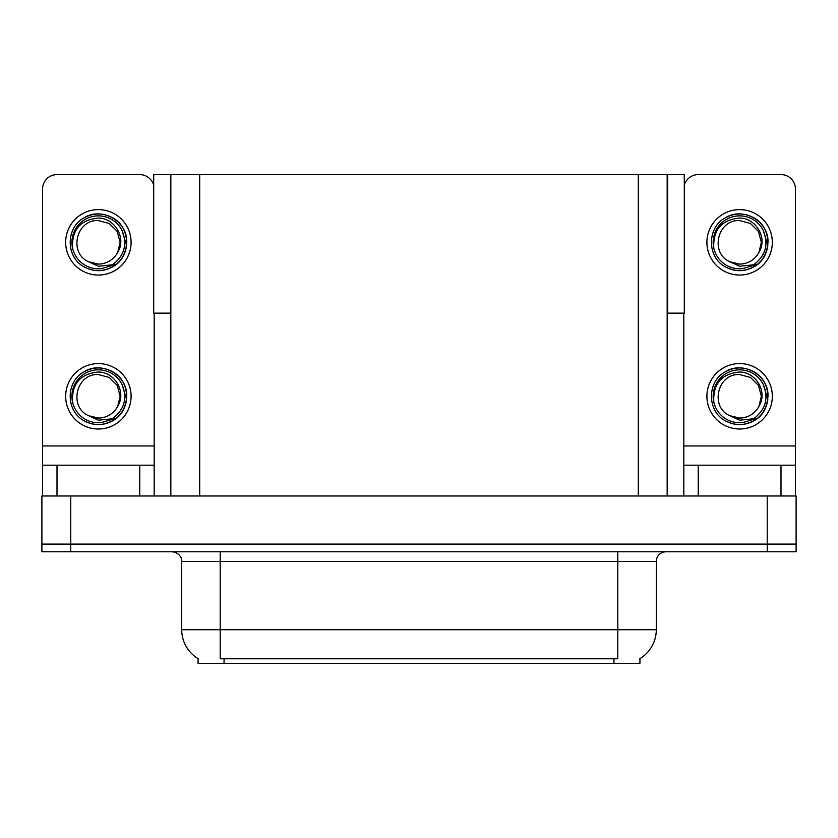 <?xml version="1.0" encoding="UTF-8"?>
<svg xmlns="http://www.w3.org/2000/svg" width="838" height="838" viewBox="0 0 838 838"><rect width="100%" height="100%" fill="white"/><g stroke="black" fill="none" stroke-linecap="round" stroke-linejoin="round"><path stroke-width="1.26" d="M667.163 313.15L684.29 313.15L684.29 174.597L667.163 174.597L667.163 495.981M667.163 174.597L153.71 174.597L153.71 313.15L170.837 313.15M667.645 313.15L667.645 174.597M639.928 658.616L639.928 663.403L198.072 663.403L198.072 658.616M70.769 551.792L796.1 551.792L796.1 544.092L41.9 544.092L41.9 495.981L70.769 495.981L70.769 544.092L41.9 544.092L41.9 551.792L70.769 551.792L70.769 544.092L796.1 544.092L796.1 495.981L70.769 495.981M170.837 174.597L170.837 495.981M198.355 658.783A33.677 33.677 0 0 1 181.71 629.726L220.205 629.726L220.205 658.783L617.795 658.783L617.795 629.726L656.29 629.726L656.29 561.408A9.627 9.627 0 0 1 665.906 551.792M181.71 629.726L181.71 561.408C182.202 559.847 180.558 552.682 172.094 551.792M639.645 658.783A33.677 33.677 0 0 0 656.29 629.726M139.757 495.981L139.757 465.184L57.005 465.184L57.005 495.981M153.71 185.334A14.435 14.435 0 0 0 139.757 174.597L57.005 174.597A14.435 14.435 0 0 0 42.57 189.021L42.57 445.942L154.192 445.942L154.192 495.981M154.192 313.15L154.192 445.942M42.57 495.981L42.57 465.184L57.005 465.184M139.757 465.184L154.192 465.184M42.57 465.184L42.57 445.942M780.995 495.981L780.995 465.184L698.243 465.184L698.243 495.981M683.808 313.15L683.808 445.942L795.43 445.942L795.43 189.021A14.435 14.435 0 0 0 780.995 174.597L698.243 174.597A14.435 14.435 0 0 0 684.29 185.334M683.808 495.981L683.808 465.184L698.243 465.184M780.995 465.184L795.43 465.184L795.43 495.981M795.43 445.942L795.43 465.184M683.808 465.184L683.808 445.942M98.381 429.004A32.713 32.713 0 0 0 131.095 396.29A32.713 32.713 0 0 0 98.381 363.577A32.713 32.713 0 0 0 65.668 396.29A32.713 32.713 0 0 0 98.381 429.004M98.381 418.047A21.757 21.757 0 0 0 117.749 406.189L120.138 396.29L117.226 385.417L109.254 377.456L98.381 374.544C76.195 373.224 68.391 407.059 88.618 415.732A21.757 21.757 0 0 0 98.381 418.047L88.618 415.732L98.381 420.205L112.355 418.77C124.453 409.709 127.659 398.228 121.981 384.328A26.46 26.46 0 0 0 71.921 396.29A26.46 26.46 0 0 0 101.44 422.572L116.566 418.068C106.478 425.704 95.689 426.636 84.198 420.854C65.553 411.207 65.553 381.374 84.198 371.726C93.657 366.709 103.116 366.709 112.564 371.726C131.21 381.374 131.21 411.207 112.564 420.854C103.116 425.872 93.657 425.872 84.198 420.854C65.553 411.207 65.553 381.374 84.198 371.726C93.657 366.709 103.116 366.709 112.564 371.726C131.21 381.374 131.21 411.207 112.564 420.854C103.116 425.872 93.657 425.872 84.198 420.854C65.553 411.207 65.553 381.374 84.198 371.726C93.657 366.709 103.116 366.709 112.564 371.726C131.21 381.374 131.21 411.207 112.564 420.854C103.116 425.872 93.657 425.872 84.198 420.854C65.553 411.207 65.553 381.374 84.198 371.726C101.88 360.403 127.722 375.319 126.748 396.29C125.354 412.39 116.744 421.807 100.895 424.541M72.539 401.989C71.68 383.752 80.301 373.769 98.381 372.02C114.796 372.02 126.695 392.058 117.749 406.189L120.138 396.29L117.226 385.417L109.254 377.456L98.381 374.544M121.981 384.328L126.59 399.286C125.679 406.859 122.338 413.113 116.566 418.068M98.381 275.053A32.713 32.713 0 0 0 131.095 242.329A32.713 32.713 0 0 0 98.381 209.615A32.713 32.713 0 0 0 65.668 242.329A32.713 32.713 0 0 0 98.381 275.053M98.381 264.085A21.757 21.757 0 0 0 117.749 252.228L120.138 242.329L117.226 231.456L109.254 223.495L98.381 220.583C76.195 219.263 68.391 253.097 88.618 261.77A21.757 21.757 0 0 0 98.381 264.085L88.618 261.77L98.381 266.254L112.355 264.808C124.453 255.747 127.659 244.267 121.981 230.366A26.46 26.46 0 0 0 71.921 242.329A26.46 26.46 0 0 0 101.44 268.621L116.566 264.106C106.478 271.742 95.689 272.675 84.198 266.903C65.553 257.245 65.553 227.412 84.198 217.765C93.657 212.747 103.116 212.747 112.564 217.765C131.21 227.412 131.21 257.245 112.564 266.903C103.116 271.921 93.657 271.921 84.198 266.903C65.553 257.245 65.553 227.412 84.198 217.765C93.657 212.747 103.116 212.747 112.564 217.765C131.21 227.412 131.21 257.245 112.564 266.903C103.116 271.921 93.657 271.921 84.198 266.903C65.553 257.245 65.553 227.412 84.198 217.765C93.657 212.747 103.116 212.747 112.564 217.765C131.21 227.412 131.21 257.245 112.564 266.903C103.116 271.921 93.657 271.921 84.198 266.903C65.553 257.245 65.553 227.412 84.198 217.765C101.88 206.441 127.722 221.358 126.748 242.329C125.354 258.429 116.744 267.846 100.895 270.59M72.539 248.027C71.68 229.801 80.301 219.807 98.381 218.069C114.796 218.058 126.695 238.097 117.749 252.228L120.138 242.329L117.226 231.456L109.254 223.495L98.381 220.583M121.981 230.366L126.59 245.335C125.679 252.898 122.338 259.162 116.566 264.106M739.619 429.004A32.713 32.713 0 0 0 772.332 396.29A32.713 32.713 0 0 0 739.619 363.577A32.713 32.713 0 0 0 706.905 396.29A32.713 32.713 0 0 0 739.619 429.004M713.777 401.989C712.918 383.752 721.528 373.769 739.619 372.02C756.033 372.02 767.933 392.058 758.987 406.189A21.757 21.757 0 0 1 739.619 418.047L729.846 415.732A21.757 21.757 0 0 0 739.619 418.047L729.856 415.732L739.619 420.205L753.582 418.77C765.681 409.709 768.896 398.228 763.219 384.328A26.46 26.46 0 0 0 713.159 396.29A26.46 26.46 0 0 0 742.678 422.572L757.793 418.068C747.706 425.704 736.927 426.636 725.436 420.854C706.79 411.207 706.79 381.374 725.436 371.726C734.884 366.709 744.343 366.709 753.802 371.726C772.447 381.374 772.447 411.207 753.802 420.854C744.343 425.872 734.884 425.872 725.436 420.854C706.79 411.207 706.79 381.374 725.436 371.726C734.884 366.709 744.343 366.709 753.802 371.726C772.447 381.374 772.447 411.207 753.802 420.854C744.343 425.872 734.884 425.872 725.436 420.854C706.79 411.207 706.79 381.374 725.436 371.726C734.884 366.709 744.343 366.709 753.802 371.726C772.447 381.374 772.447 411.207 753.802 420.854C744.343 425.872 734.884 425.872 725.436 420.854C706.79 411.207 706.79 381.374 725.436 371.726C743.117 360.403 768.949 375.319 767.985 396.29C766.592 412.39 757.971 421.807 742.133 424.541M729.856 415.732C709.618 407.059 717.422 373.224 739.619 374.544L750.492 377.456L758.453 385.417L761.365 396.29L758.987 406.189L761.365 396.29L758.453 385.417L750.492 377.456L739.619 374.544M763.219 384.328L767.828 399.286C766.906 406.859 763.565 413.113 757.793 418.068M739.619 275.053A32.713 32.713 0 0 0 772.332 242.329A32.713 32.713 0 0 0 739.619 209.615A32.713 32.713 0 0 0 706.905 242.329A32.713 32.713 0 0 0 739.619 275.053M713.777 248.027C712.918 229.801 721.528 219.807 739.619 218.069C756.033 218.058 767.933 238.097 758.987 252.228A21.757 21.757 0 0 1 739.619 264.085L729.846 261.77A21.757 21.757 0 0 0 739.619 264.085L729.856 261.77L739.619 266.254L753.582 264.808C765.681 255.747 768.896 244.267 763.219 230.366A26.46 26.46 0 0 0 713.159 242.329A26.46 26.46 0 0 0 742.678 268.621L757.793 264.106C747.706 271.742 736.927 272.675 725.436 266.903C706.79 257.245 706.79 227.412 725.436 217.765C734.884 212.747 744.343 212.747 753.802 217.765C772.447 227.412 772.447 257.245 753.802 266.903C744.343 271.921 734.884 271.921 725.436 266.903C706.79 257.245 706.79 227.412 725.436 217.765C734.884 212.747 744.343 212.747 753.802 217.765C772.447 227.412 772.447 257.245 753.802 266.903C744.343 271.921 734.884 271.921 725.436 266.903C706.79 257.245 706.79 227.412 725.436 217.765C734.884 212.747 744.343 212.747 753.802 217.765C772.447 227.412 772.447 257.245 753.802 266.903C744.343 271.921 734.884 271.921 725.436 266.903C706.79 257.245 706.79 227.412 725.436 217.765C743.117 206.441 768.949 221.358 767.985 242.329C766.592 258.429 757.971 267.846 742.133 270.59M729.856 261.77C709.618 253.097 717.422 219.263 739.619 220.583L750.492 223.495L758.453 231.456L761.365 242.329L758.987 252.228L761.365 242.329L758.453 231.456L750.492 223.495L739.619 220.583M763.219 230.366L767.828 245.335C766.906 252.898 763.565 259.162 757.793 264.106M767.231 495.981L767.231 551.792M199.706 174.597L199.706 495.981M638.294 174.597L638.294 495.981M613.95 663.403L613.95 658.616M224.05 663.403L224.05 658.616M617.795 551.792L617.795 561.408L181.71 561.408M656.29 561.408L617.795 561.408L617.795 629.726L220.205 629.726L220.205 551.792"/></g></svg>
